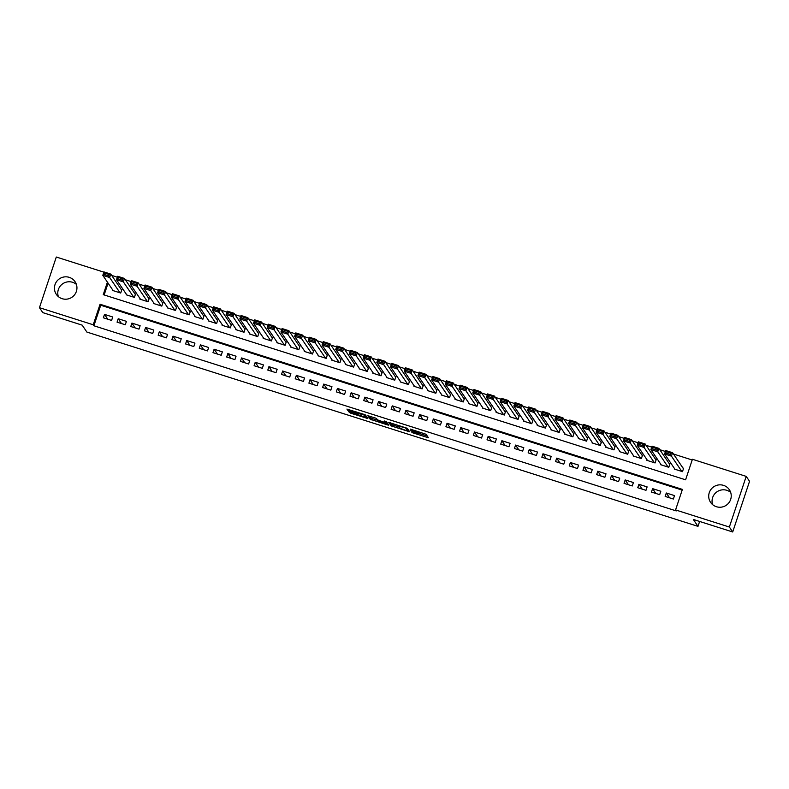 <?xml version="1.0" encoding="UTF-8"?>
<svg xmlns="http://www.w3.org/2000/svg" width="789" height="789" viewBox="0 0 789 789"><rect width="100%" height="100%" fill="white"/><g stroke="black" fill="none" stroke-linecap="round" stroke-linejoin="round"><path stroke-width="1.18" d="M411.897 432.55L428.437 437.787L426.07 434.275L410.3 429.108L417.273 432.313L410.665 430.735L418.476 434.049L411.897 432.55M58.337 296.595A11.312 11.154 145.9 0 1 76.385 284.375M69.235 277.343A11.312 11.154 145.9 0 1 74.639 294.701A11.312 11.154 145.9 0 1 56.325 294.356A11.312 11.154 145.9 0 1 69.235 277.343M712.615 504.625A11.312 11.154 145.9 0 1 730.663 492.405M723.523 485.363A11.312 11.154 145.9 0 1 728.928 502.721A11.312 11.154 145.9 0 1 710.603 502.386A11.312 11.154 145.9 0 1 723.523 485.363M349.833 411.848L348.62 411.621L350.76 413.219L367.842 418.525L365.475 415.004L364.005 414.383L346.913 409.087L349.192 410.911L363.995 415.004L365.573 417.361L349.833 411.848M107.412 282.146L103.251 294.662L685.592 479.811L692.426 459.277L746.207 476.378L749.55 481.32L732.705 531.973L693.304 519.448L697.989 526.362L86.869 332.061L82.184 325.147L42.793 312.622L39.45 307.68L56.295 257.027L103.872 272.156M732.705 531.973L729.361 527.032L675.571 509.931L682.406 489.397L100.065 304.248L93.23 324.782L39.45 307.68M682.169 490.097L100.726 305.235L93.901 325.768L676.242 510.917L675.571 509.931M93.901 325.768L93.23 324.782M391.107 425.892L409.669 431.8L407.302 428.309L388.74 422.381L391.107 425.892L391.561 424.531L399.421 427.174M387.537 424.916L370.199 419.245L367.832 415.754L375.84 418.15L378.276 420.182L384.253 422.243L385.476 422.5L384.47 421.001L386.354 421.602L388.76 425.172L387.537 424.916L387.892 423.871M112.649 289.888L112.472 290.421L120.697 293.035L121.831 289.612L121.151 289.395M126.358 294.248L126.181 294.78L134.396 297.394L135.54 293.972L134.85 293.755M140.057 298.607L139.88 299.139L148.105 301.753L149.239 298.331L148.559 298.114M153.756 302.956L153.579 303.489L161.804 306.112L162.938 302.69L162.258 302.463M167.465 307.315L167.288 307.848L175.503 310.462L176.647 307.039L175.957 306.822M181.164 311.675L180.987 312.207L189.212 314.821L190.346 311.399L189.666 311.182M194.863 316.034L194.686 316.567L202.911 319.18L204.045 315.758L203.365 315.541M208.572 320.383L208.395 320.916L216.61 323.529L217.754 320.107L217.064 319.89M222.271 324.743L222.094 325.275L230.319 327.889L231.453 324.466L230.763 324.249M235.97 329.102L235.793 329.634L244.018 332.248L245.152 328.826L244.472 328.609M249.679 333.461L249.502 333.994L257.717 336.607L258.861 333.185L258.171 332.968M263.378 337.81L263.201 338.343L271.426 340.956L272.56 337.534L271.87 337.317M277.077 342.17L276.9 342.702L285.125 345.316L286.259 341.893L285.579 341.676M290.786 346.529L290.608 347.061L298.824 349.675L299.968 346.253L299.278 346.036M304.485 350.878L304.307 351.411L312.523 354.034L313.667 350.612L312.977 350.385M318.184 355.237L318.006 355.77L326.232 358.384L327.366 354.961L326.685 354.744M331.893 359.597L331.715 360.129L339.931 362.743L341.075 359.32L340.384 359.103M345.592 363.956L345.414 364.488L353.63 367.102L354.774 363.68L354.083 363.463M359.291 368.305L359.113 368.838L367.339 371.451L368.473 368.029L367.792 367.812M372.99 372.664L372.822 373.197L381.038 375.811L382.182 372.388L381.491 372.171M386.699 377.024L386.521 377.556L394.737 380.17L395.881 376.748L395.19 376.531M400.398 381.383L400.22 381.915L408.446 384.529L409.58 381.107L408.899 380.89M414.097 385.732L413.919 386.265L422.145 388.878L423.289 385.456L422.598 385.239M427.806 390.091L427.628 390.624L435.844 393.238L436.988 389.815L436.297 389.598M441.505 394.451L441.327 394.983L449.552 397.597L450.687 394.175L450.006 393.958M455.204 398.8L455.026 399.333L463.251 401.956L464.396 398.534L463.705 398.307M468.913 403.159L468.735 403.692L476.95 406.305L478.095 402.883L477.404 402.666M482.612 407.518L482.434 408.051L490.659 410.665L491.794 407.242L491.113 407.025M496.311 411.878L496.133 412.41L504.358 415.024L505.493 411.602L504.812 411.385M510.019 416.227L509.842 416.76L518.057 419.373L519.201 415.951L518.511 415.734M523.718 420.586L523.541 421.119L531.766 423.732L532.9 420.31L532.22 420.093M537.417 424.946L537.24 425.478L545.465 428.092L546.599 424.669L545.919 424.452M551.126 429.305L550.949 429.837L559.164 432.451L560.308 429.029L559.618 428.812M564.825 433.654L564.648 434.187L572.873 436.8L574.007 433.378L573.327 433.161M578.524 438.013L578.347 438.546L586.572 441.159L587.706 437.737L587.026 437.52M592.233 442.373L592.056 442.905L600.271 445.519L601.415 442.096L600.725 441.879M605.932 446.722L605.755 447.264L613.98 449.878L615.114 446.456L614.434 446.229M619.631 451.081L619.454 451.614L627.679 454.227L628.813 450.805L628.133 450.588M633.34 455.44L633.163 455.973L641.378 458.587L642.522 455.164L641.832 454.947M647.039 459.8L646.862 460.332L655.087 462.946L656.221 459.523L655.541 459.306M660.738 464.149L660.561 464.682L668.786 467.295L669.92 463.873L669.24 463.656M665.157 496.419L673.382 499.033L674.516 495.61L666.301 492.997L665.157 496.419M651.458 492.06L659.683 494.673L660.817 491.251L652.592 488.638L651.458 492.06M637.759 487.71L645.974 490.324L647.118 486.902L638.893 484.288L637.759 487.71M624.05 483.351L632.275 485.965L633.409 482.543L625.194 479.929L624.05 483.351M610.351 478.992L618.576 481.606L619.71 478.183L611.485 475.57L610.351 478.992M596.652 474.643L604.867 477.256L606.011 473.834L597.786 471.22L596.652 474.643M582.943 470.283L591.168 472.897L592.302 469.475L584.087 466.861L582.943 470.283M569.244 465.924L577.469 468.538L578.603 465.115L570.378 462.502L569.244 465.924M555.545 461.565L563.76 464.179L564.904 460.756L556.679 458.143L555.545 461.565M541.836 457.216L550.061 459.829L551.195 456.407L542.98 453.793L541.836 457.216M528.137 452.856L536.362 455.47L537.496 452.048L529.271 449.434L528.137 452.856M514.438 448.497L522.653 451.111L523.797 447.688L515.572 445.075L514.438 448.497M500.729 444.138L508.954 446.752L510.089 443.329L501.873 440.716L500.729 444.138M487.03 439.789L495.255 442.402L496.389 438.98L488.164 436.366L487.03 439.789M473.331 435.429L481.546 438.043L482.69 434.621L474.465 432.007L473.331 435.429M459.622 431.07L467.847 433.684L468.982 430.261L460.766 427.648L459.622 431.07M445.923 426.711L454.148 429.334L455.283 425.912L447.057 423.289L445.923 426.711M432.224 422.362L440.44 424.975L441.584 421.553L433.358 418.939L432.224 422.362M418.515 418.002L426.741 420.616L427.875 417.194L419.659 414.58L418.515 418.002M404.816 413.643L413.041 416.257L414.176 412.834L405.95 410.221L404.816 413.643M391.117 409.294L399.333 411.907L400.477 408.485L392.251 405.871L391.117 409.294M377.408 404.935L385.634 407.548L386.768 404.126L378.552 401.512L377.408 404.935M363.709 400.575L371.935 403.189L373.069 399.767L364.843 397.153L363.709 400.575M350.01 396.216L358.226 398.83L359.37 395.407L351.144 392.794L350.01 396.216M336.301 391.867L344.527 394.48L345.661 391.058L337.445 388.444L336.301 391.867M322.602 387.507L330.828 390.121L331.962 386.699L323.746 384.085L322.602 387.507M308.903 383.148L317.119 385.762L318.263 382.34L310.038 379.726L308.903 383.148M295.194 378.789L303.42 381.412L304.554 377.99L296.339 375.367L295.194 378.789M281.495 374.44L289.721 377.053L290.855 373.631L282.64 371.017L281.495 374.44M267.796 370.08L276.012 372.694L277.156 369.272L268.931 366.658L267.796 370.08M254.088 365.721L262.313 368.335L263.447 364.912L255.232 362.299L254.088 365.721M240.389 361.372L248.614 363.985L249.748 360.563L241.533 357.95L240.389 361.372M226.69 357.013L234.905 359.626L236.049 356.204L227.824 353.59L226.69 357.013M212.981 352.653L221.206 355.267L222.35 351.845L214.125 349.231L212.981 352.653M199.282 348.294L207.507 350.908L208.641 347.485L200.426 344.872L199.282 348.294M185.583 343.945L193.798 346.558L194.942 343.136L186.717 340.523L185.583 343.945M171.874 339.586L180.099 342.199L181.243 338.777L173.018 336.163L171.874 339.586M158.175 335.226L166.4 337.84L167.534 334.418L159.319 331.804L158.175 335.226M144.476 330.867L152.691 333.481L153.835 330.058L145.61 327.445L144.476 330.867M130.777 326.518L138.992 329.131L140.136 325.709L131.911 323.096L130.777 326.518M117.068 322.159L125.293 324.772L126.427 321.35L118.212 318.736L117.068 322.159M112.728 316.991L104.503 314.377L103.369 317.799L111.584 320.413L112.728 316.991M692.19 459.987L673.481 454.03M665.433 451.476L659.772 449.681M651.724 447.116L646.073 445.321M638.025 442.757L632.374 440.962M624.326 438.408L618.665 436.603M610.617 434.049L604.966 432.254M596.918 429.689L591.267 427.894M583.219 425.33L577.558 423.535M569.51 420.981L563.859 419.176M555.811 416.622L550.16 414.827M542.112 412.262L536.451 410.467M528.403 407.913L522.752 406.108M514.704 403.554L509.053 401.759M501.005 399.195L495.344 397.4M487.296 394.835L481.645 393.04M473.597 390.486L467.946 388.681M459.898 386.127L454.237 384.332M446.189 381.768L440.538 379.973M432.49 377.408L426.839 375.613M418.791 373.059L413.13 371.254M405.082 368.7L399.431 366.905M391.383 364.34L385.732 362.546M377.684 359.991L372.023 358.186M363.976 355.632L358.324 353.837M350.277 351.273L344.625 349.478M336.578 346.913L330.926 345.118M322.869 342.564L317.217 340.759M309.17 338.205L303.518 336.41M295.471 333.846L289.819 332.051M281.762 329.486L276.111 327.691M268.063 325.137L262.412 323.332M254.364 320.778L248.713 318.983M240.665 316.419L235.004 314.624M226.956 312.069L221.305 310.264M213.257 307.71L207.606 305.915M199.558 303.351L193.897 301.556M185.849 298.992L180.198 297.197M172.15 294.642L166.499 292.837M158.451 290.283L152.79 288.488M144.742 285.924L139.091 284.129M131.043 281.565L125.392 279.77M117.344 277.215L111.683 275.41M108.083 283.133L104.148 294.948M674.447 468.508L674.27 469.041L682.485 471.654L683.629 468.232L682.939 468.015M697.989 526.362L699.616 521.45M746.207 476.378L729.361 527.032M100.726 305.235L100.065 304.248M666.301 492.997L669.565 497.82M652.592 488.638L655.856 493.46M638.893 484.288L642.157 489.111M625.194 479.929L628.458 484.752M611.485 475.57L614.749 480.393M597.786 471.22L601.05 476.033M584.087 466.861L587.351 471.684M570.378 462.502L573.642 467.325M556.679 458.143L559.943 462.965M542.98 453.793L546.244 458.606M529.271 449.434L532.536 454.257M515.572 445.075L518.837 449.898M501.873 440.716L505.138 445.538M488.164 436.366L491.429 441.189M474.465 432.007L477.73 436.83M460.766 427.648L464.031 432.471M447.057 423.289L450.322 428.111M433.358 418.939L436.623 423.762M419.659 414.58L422.924 419.403M405.95 410.221L409.215 415.044M392.251 405.871L395.516 410.684M378.552 401.512L381.817 406.335M364.843 397.153L368.108 401.976M351.144 392.794L354.409 397.617M337.445 388.444L340.71 393.267M323.746 384.085L327.001 388.908M310.038 379.726L313.302 384.549M296.339 375.367L299.603 380.19M282.64 371.017L285.894 375.84M268.931 366.658L272.195 371.481M255.232 362.299L258.496 367.122M241.533 357.95L244.787 362.762M227.824 353.59L231.088 358.413M214.125 349.231L217.389 354.054M200.426 344.872L203.68 349.695M186.717 340.523L189.981 345.345M173.018 336.163L176.282 340.986M159.319 331.804L162.573 336.627M145.61 327.445L148.874 332.268M131.911 323.096L135.175 327.918M118.212 318.736L121.476 323.559M104.503 314.377L107.768 319.2M418.89 432.796L418.476 434.049M417.48 431.682L418.929 432.678M418.762 433.329L427.253 436.031M390.377 422.776L391.561 424.531M406.789 430.824L407.647 430.981L405.566 427.924L398.682 426.05L400.122 428.21L406.789 430.824M408.091 429.64L407.647 430.981L408.1 429.63L407.134 428.19M387.577 423.417L386.758 423.151M378.779 420.616L372.122 418.495L371.668 419.866M369.459 416.119L370.652 417.874L372.122 418.495M379.262 421.651L386.472 423.999L384.44 422.509L378.71 420.823L379.262 421.651M386.886 422.667L386.462 423.94M385.811 421.474L386.916 422.579M365.978 416.03L365.554 417.302M365.297 414.886L366.007 415.931M365.849 416.503L366.668 416.76M683.452 468.765L672.593 452.718L671.449 456.141L681.804 471.437M674.95 469.258L664.604 453.961L665.738 450.539L672.593 452.718L671.044 453.162L666.251 451.643L665.798 453.004L670.591 454.533L671.044 453.162M670.591 454.533L671.449 456.141L664.604 453.961L665.798 453.004M666.251 451.643L665.738 450.539M669.743 464.405L658.884 448.369L657.75 451.791L668.105 467.078M661.251 464.908L650.895 449.612L652.039 446.189L658.884 448.369L657.345 448.813L652.552 447.284L652.089 448.655L656.892 450.174L657.345 448.813M656.892 450.174L657.75 451.791L650.895 449.612L652.089 448.655M652.552 447.284L652.039 446.189M656.044 460.056L645.185 444.01L644.051 447.432L654.397 462.729M647.552 460.549L637.196 445.252L638.331 441.83L645.185 444.01L643.646 444.454L638.843 442.925L638.39 444.296L643.183 445.824L643.646 444.454M643.183 445.824L644.051 447.432L637.196 445.252L638.39 444.296M638.843 442.925L638.331 441.83M642.345 455.697L631.486 439.651L630.342 443.073L640.698 458.37M633.843 456.19L623.497 440.893L624.632 437.471L631.486 439.651L629.938 440.094L625.144 438.566L624.691 439.937L629.484 441.465L629.938 440.094M629.484 441.465L630.342 443.073L623.497 440.893L624.691 439.937M625.144 438.566L624.632 437.471M628.636 451.338L617.777 435.291L616.643 438.714L626.999 454.01M620.144 451.831L609.789 436.544L610.933 433.122L617.777 435.291L616.239 435.735L611.445 434.216L610.992 435.587L615.785 437.106L616.239 435.735M615.785 437.106L616.643 438.714L609.789 436.544L610.992 435.587M611.445 434.216L610.933 433.122M614.937 446.988L604.078 430.942L602.944 434.364L613.29 449.651M606.445 447.481L596.089 432.185L597.224 428.762L604.078 430.942L602.54 431.386L597.737 429.857L597.283 431.228L602.076 432.747L602.54 431.386M602.076 432.747L602.944 434.364L596.089 432.185L597.283 431.228M597.737 429.857L597.224 428.762M601.238 442.629L590.379 426.583L589.235 430.005L599.591 445.302M592.736 443.122L582.39 427.825L583.525 424.403L590.379 426.583L588.831 427.027L584.038 425.498L583.584 426.869L588.377 428.397L588.831 427.027M588.377 428.397L589.235 430.005L582.39 427.825L583.584 426.869M584.038 425.498L583.525 424.403M587.529 438.27L576.67 422.223L575.536 425.646L585.892 440.943M579.037 438.763L568.682 423.466L569.826 420.044L576.67 422.223L575.132 422.667L570.339 421.148L569.885 422.509L574.678 424.038L575.132 422.667M574.678 424.038L575.536 425.646L568.682 423.466L569.885 422.509M570.339 421.148L569.826 420.044M573.83 433.911L562.971 417.864L561.837 421.287L572.183 436.583M565.338 434.404L554.983 419.117L556.117 415.695L562.971 417.864L561.433 418.308L556.63 416.789L556.176 418.16L560.969 419.679L561.433 418.308M560.969 419.679L561.837 421.287L554.983 419.117L556.176 418.16M556.63 416.789L556.117 415.695M560.131 429.561L549.272 413.515L548.128 416.937L558.484 432.234M551.629 430.054L541.284 414.758L542.418 411.335L549.272 413.515L547.724 413.959L542.931 412.43L542.477 413.801L547.27 415.32L547.724 413.959M547.27 415.32L548.128 416.937L541.284 414.758L542.477 413.801M542.931 412.43L542.418 411.335M546.432 425.202L535.563 409.156L534.429 412.578L544.785 427.875M537.93 425.695L527.575 410.398L528.719 406.976L535.563 409.156L534.025 409.599L529.232 408.071L528.778 409.442L533.571 410.97L534.025 409.599M533.571 410.97L534.429 412.578L527.575 410.398L528.778 409.442M529.232 408.071L528.719 406.976M532.723 420.843L521.864 404.796L520.73 408.219L531.076 423.515M524.231 421.336L513.876 406.039L515.01 402.617L521.864 404.796L520.326 405.24L515.523 403.721L515.069 405.082L519.862 406.611L520.326 405.24M519.862 406.611L520.73 408.219L513.876 406.039L515.069 405.082M515.523 403.721L515.01 402.617M519.024 416.484L508.165 400.447L507.021 403.869L517.377 419.156M510.522 416.977L500.177 401.69L501.311 398.267L508.165 400.447L506.617 400.891L501.824 399.362L501.37 400.733L506.163 402.252L506.617 400.891M506.163 402.252L507.021 403.869L500.177 401.69L501.37 400.733M501.824 399.362L501.311 398.267M505.325 412.134L494.456 396.088L493.322 399.51L503.678 414.807M496.823 412.627L486.468 397.331L487.612 393.908L494.456 396.088L492.918 396.532L488.125 395.003L487.671 396.374L492.464 397.903L492.918 396.532M492.464 397.903L493.322 399.51L486.468 397.331L487.671 396.374M488.125 395.003L487.612 393.908M491.616 407.775L480.757 391.729L479.623 395.151L489.969 410.448M483.124 408.268L472.769 392.971L473.903 389.549L480.757 391.729L479.219 392.172L474.416 390.644L473.962 392.015L478.755 393.543L479.219 392.172M478.755 393.543L479.623 395.151L472.769 392.971L473.962 392.015M474.416 390.644L473.903 389.549M477.917 403.416L467.058 387.369L465.914 390.792L476.27 406.088M469.416 403.909L459.07 388.622L460.204 385.2L467.058 387.369L465.51 387.813L460.717 386.294L460.263 387.665L465.056 389.184L465.51 387.813M465.056 389.184L465.914 390.792L459.07 388.622L460.263 387.665M460.717 386.294L460.204 385.2M464.218 399.066L453.35 383.02L452.215 386.442L462.571 401.729M455.717 399.559L445.361 384.263L446.505 380.84L453.35 383.02L451.811 383.464L447.018 381.935L446.564 383.306L451.357 384.825L451.811 383.464M451.357 384.825L452.215 386.442L445.361 384.263L446.564 383.306M447.018 381.935L446.505 380.84M450.509 394.707L439.651 378.661L438.516 382.083L448.862 397.38M442.018 395.2L431.662 379.903L432.796 376.481L439.651 378.661L438.112 379.105L433.309 377.576L432.855 378.947L437.658 380.476L438.112 379.105M437.658 380.476L438.516 382.083L431.662 379.903L432.855 378.947M433.309 377.576L432.796 376.481M436.81 390.348L425.952 374.302L424.807 377.724L435.163 393.021M428.309 390.841L417.963 375.544L419.097 372.122L425.952 374.302L424.403 374.745L419.61 373.227L419.156 374.588L423.949 376.116L424.403 374.745M423.949 376.116L424.807 377.724L417.963 375.544L419.156 374.588M419.61 373.227L419.097 372.122M423.111 385.989L412.243 369.942L411.108 373.365L421.464 388.661M414.61 386.482L404.254 371.195L405.398 367.773L412.243 369.942L410.704 370.386L405.911 368.867L405.457 370.238L410.25 371.757L410.704 370.386M410.25 371.757L411.108 373.365L404.254 371.195L405.457 370.238M405.911 368.867L405.398 367.773M409.402 381.639L398.544 365.593L397.409 369.015L407.755 384.312M400.911 382.132L390.555 366.836L391.699 363.413L398.544 365.593L397.005 366.037L392.202 364.508L391.748 365.879L396.551 367.398L397.005 366.037M396.551 367.398L397.409 369.015L390.555 366.836L391.748 365.879M392.202 364.508L391.699 363.413M395.703 377.28L384.845 361.234L383.701 364.656L394.056 379.953M387.202 377.773L376.856 362.476L377.99 359.054L384.845 361.234L383.296 361.678L378.503 360.149L378.049 361.52L382.843 363.048L383.296 361.678M382.843 363.048L383.701 364.656L376.856 362.476L378.049 361.52M378.503 360.149L377.99 359.054M382.004 372.921L371.146 356.875L370.002 360.297L380.357 375.594M373.503 373.414L363.147 358.117L364.291 354.695L371.146 356.875L369.597 357.318L364.804 355.8L364.35 357.161L369.144 358.689L369.597 357.318M369.144 358.689L370.002 360.297L363.147 358.117L364.35 357.161M364.804 355.8L364.291 354.695M368.295 368.562L357.437 352.525L356.303 355.947L366.648 371.234M359.804 369.055L349.448 353.768L350.592 350.346L357.437 352.525L355.898 352.959L351.095 351.44L350.641 352.811L355.444 354.33L355.898 352.959M355.444 354.33L356.303 355.947L349.448 353.768L350.641 352.811M351.095 351.44L350.592 350.346M354.596 364.212L343.738 348.166L342.594 351.588L352.949 366.885M346.095 364.705L335.749 349.409L336.883 345.986L343.738 348.166L342.189 348.61L337.396 347.081L336.942 348.452L341.736 349.981L342.189 348.61M341.736 349.981L342.594 351.588L335.749 349.409L336.942 348.452M337.396 347.081L336.883 345.986M340.897 359.853L330.039 343.807L328.895 347.229L339.25 362.526M332.396 360.346L322.04 345.049L323.184 341.627L330.039 343.807L328.49 344.251L323.697 342.722L323.243 344.093L328.037 345.621L328.49 344.251M328.037 345.621L328.895 347.229L322.04 345.049L323.243 344.093M323.697 342.722L323.184 341.627M327.188 355.494L316.33 339.448L315.196 342.87L325.541 358.167M318.697 355.987L308.341 340.7L309.485 337.278L316.33 339.448L314.791 339.891L309.988 338.373L309.535 339.734L314.338 341.262L314.791 339.891M314.338 341.262L315.196 342.87L308.341 340.7L309.535 339.734M309.988 338.373L309.485 337.278M313.489 351.144L302.631 335.098L301.487 338.52L311.842 353.807M304.988 351.638L294.642 336.341L295.776 332.919L302.631 335.098L301.082 335.542L296.289 334.013L295.836 335.384L300.629 336.903L301.082 335.542M300.629 336.903L301.487 338.52L294.642 336.341L295.836 335.384M296.289 334.013L295.776 332.919M299.79 346.785L288.932 330.739L287.788 334.161L298.143 349.458M291.289 347.278L280.933 331.982L282.077 328.559L288.932 330.739L287.383 331.183L282.59 329.654L282.137 331.025L286.93 332.554L287.383 331.183M286.93 332.554L287.788 334.161L280.933 331.982L282.137 331.025M282.59 329.654L282.077 328.559M286.082 342.426L275.223 326.38L274.089 329.802L284.434 345.099M277.59 342.919L267.234 327.622L268.378 324.2L275.223 326.38L273.684 326.824L268.891 325.305L268.428 326.666L273.231 328.194L273.684 326.824M273.231 328.194L274.089 329.802L267.234 327.622L268.428 326.666M268.891 325.305L268.378 324.2M272.383 338.067L261.524 322.02L260.38 325.443L270.735 340.74M263.881 338.56L253.535 323.273L254.669 319.851L261.524 322.02L259.976 322.464L255.182 320.945L254.729 322.316L259.522 323.835L259.976 322.464M259.522 323.835L260.38 325.443L253.535 323.273L254.729 322.316M255.182 320.945L254.669 319.851M258.684 333.717L247.825 317.671L246.681 321.093L257.036 336.39M250.182 334.211L239.826 318.914L240.97 315.492L247.825 317.671L246.276 318.115L241.483 316.586L241.03 317.957L245.823 319.476L246.276 318.115M245.823 319.476L246.681 321.093L239.826 318.914L241.03 317.957M241.483 316.586L240.97 315.492M244.975 329.358L234.116 313.312L232.982 316.734L243.328 332.031M236.483 329.851L226.127 314.555L227.271 311.132L234.116 313.312L232.577 313.756L227.784 312.227L227.321 313.598L232.124 315.127L232.577 313.756M232.124 315.127L232.982 316.734L226.127 314.555L227.321 313.598M227.784 312.227L227.271 311.132M231.276 324.999L220.417 308.953L219.273 312.375L229.629 327.672M222.774 325.492L212.428 310.195L213.563 306.773L220.417 308.953L218.869 309.396L214.075 307.878L213.622 309.239L218.415 310.767L218.869 309.396M218.415 310.767L219.273 312.375L212.428 310.195L213.622 309.239M214.075 307.878L213.563 306.773M217.577 320.64L206.718 304.603L205.574 308.026L215.93 323.312M209.075 321.133L198.72 305.846L199.864 302.424L206.718 304.603L205.17 305.037L200.376 303.518L199.923 304.889L204.716 306.408L205.17 305.037M204.716 306.408L205.574 308.026L198.72 305.846L199.923 304.889M200.376 303.518L199.864 302.424M203.868 316.29L193.009 300.244L191.875 303.666L202.221 318.963M195.376 316.784L185.02 301.487L186.165 298.064L193.009 300.244L191.471 300.688L186.677 299.159L186.214 300.53L191.017 302.059L191.471 300.688M191.017 302.059L191.875 303.666L185.02 301.487L186.214 300.53M186.677 299.159L186.165 298.064M190.169 311.931L179.31 295.885L178.176 299.307L188.522 314.604M181.667 312.424L171.321 297.128L172.456 293.705L179.31 295.885L177.762 296.329L172.969 294.8L172.515 296.171L177.308 297.7L177.762 296.329M177.308 297.7L178.176 299.307L171.321 297.128L172.515 296.171M172.969 294.8L172.456 293.705M176.47 307.572L165.611 291.526L164.467 294.948L174.823 310.245M167.968 308.065L157.622 292.778L158.757 289.356L165.611 291.526L164.063 291.969L159.27 290.451L158.816 291.812L163.609 293.34L164.063 291.969M163.609 293.34L164.467 294.948L157.622 292.778L158.816 291.812M159.27 290.451L158.757 289.356M162.761 303.223L151.902 287.176L150.768 290.599L161.114 305.885M154.269 303.716L143.914 288.419L145.058 284.997L151.902 287.176L150.364 287.62L145.57 286.091L145.107 287.462L149.91 288.981L150.364 287.62M149.91 288.981L150.768 290.599L143.914 288.419L145.107 287.462M145.57 286.091L145.058 284.997M149.062 298.863L138.203 282.817L137.069 286.239L147.415 301.536M140.56 299.356L130.215 284.06L131.349 280.637L138.203 282.817L136.655 283.261L131.862 281.732L131.408 283.103L136.201 284.632L136.655 283.261M136.201 284.632L137.069 286.239L130.215 284.06L131.408 283.103M131.862 281.732L131.349 280.637M135.363 294.504L124.504 278.458L123.36 281.88L133.716 297.177M126.861 294.997L116.516 279.701L117.65 276.278L124.504 278.458L122.956 278.902L118.163 277.373L117.709 278.744L122.502 280.273L122.956 278.902M122.502 280.273L123.36 281.88L116.516 279.701L117.709 278.744M118.163 277.373L117.65 276.278M121.654 290.145L110.795 274.099L109.661 277.521L120.007 292.818M113.162 290.638L102.807 275.351L103.951 271.929L110.795 274.099L109.257 274.542L104.464 273.024L104 274.394L108.803 275.913L109.257 274.542M108.803 275.913L109.661 277.521L102.807 275.351L104 274.394M104.464 273.024L103.951 271.929M418.732 432.392L418.278 433.763M417.539 431.405L417.253 432.244M417.273 431.327L417.056 431.958M427.569 436.485L427.214 437.53M408.801 430.518L408.455 431.563M393.04 425.153L392.587 426.514M370.652 417.874L370.199 419.245M385.841 421.346L385.466 422.47M386.373 421.77L385.91 423.131M364.183 414.442L363.995 415.004M356.362 411.957L355.987 413.071M349.566 409.797L349.192 410.911M348.048 409.313L347.722 410.29M366.974 417.223L366.629 418.269M351.075 412.252L350.76 413.219M349.557 411.769L349.28 412.598M418.949 432.747L418.495 434.118M417.568 431.415L417.273 432.313M398.869 425.478L398.682 426.05M385.851 421.356L385.476 422.5M386.935 422.628L386.472 423.999M366.027 415.99L365.573 417.361M356.963 412.144L356.786 412.657"/></g></svg>
